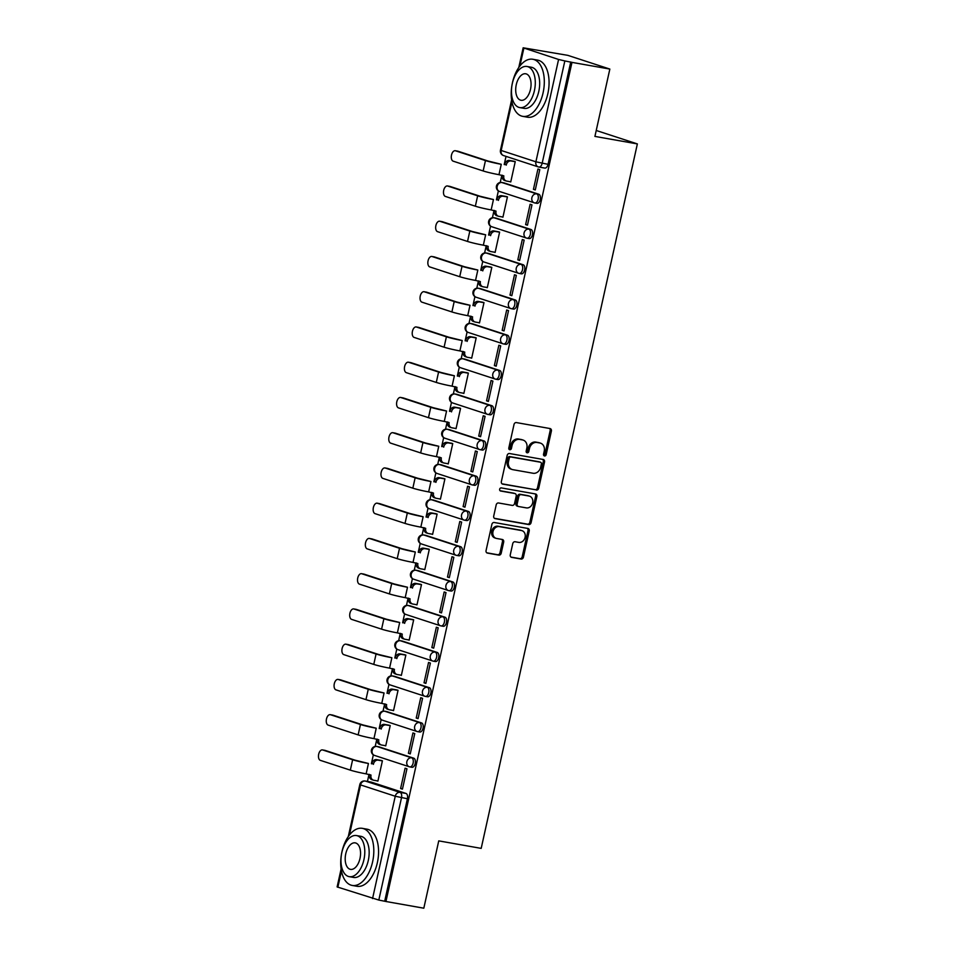<?xml version="1.0" encoding="UTF-8"?>
<svg xmlns="http://www.w3.org/2000/svg" width="956" height="956" viewBox="0 0 956 956"><rect width="100%" height="100%" fill="white"/><g stroke="black" fill="none" stroke-linecap="round" stroke-linejoin="round"><path stroke-width="1.43" d="M544.514 455.964A1.589 1.326 108.1 0 0 546.163 454.65L551.385 431.084A2.271 1.888 108.1 0 0 550.011 428.539L516.383 422.588A2.271 1.888 108.1 0 0 514.017 424.476L508.795 448.041A1.589 1.326 108.1 0 0 511.412 448.495L512.081 445.448A7.29 6.059 108.1 0 1 519.634 439.413L522.442 439.903A7.29 6.059 108.1 0 1 523.123 440.083A7.29 6.059 108.1 0 1 526.852 448.065L526.17 451.113A1.589 1.326 108.1 0 0 528.788 451.567L529.457 448.519A7.29 6.059 108.1 0 1 537.009 442.485L539.817 442.975A7.29 6.059 108.1 0 1 540.499 443.154A7.29 6.059 108.1 0 1 544.227 451.136L543.546 454.184A1.589 1.326 108.1 0 0 544.514 455.964M543.809 455.534A1.589 1.326 108.1 0 0 544.932 454.243L550.154 430.678A2.271 1.888 108.1 0 0 549.473 428.443M509.058 449.392A1.589 1.326 108.1 0 0 510.181 448.101L510.863 445.054L512.081 445.448M526.433 452.463A1.589 1.326 108.1 0 0 527.557 451.172L528.238 448.125L529.457 448.519M410.064 766.927L411.761 767.226A4.637 2.557 -80 0 0 411.964 767.274A4.637 2.557 -80 0 0 415.251 763.33A4.637 2.557 -80 0 0 413.769 758.192L379.054 746.863A4.637 2.557 -80 0 0 378.863 746.815A4.637 2.557 -80 0 0 378.672 746.791M417.88 731.675L419.576 731.973A4.637 2.557 -80 0 0 419.768 732.021A4.637 2.557 -80 0 0 423.066 728.078A4.637 2.557 -80 0 0 421.584 722.939L386.869 711.611A4.637 2.557 -80 0 0 386.678 711.563A4.637 2.557 -80 0 0 386.475 711.539M425.695 696.434L427.392 696.733A4.637 2.557 -80 0 0 427.583 696.781A4.637 2.557 -80 0 0 430.881 692.837A4.637 2.557 -80 0 0 429.399 687.699L394.685 676.37A4.637 2.557 -80 0 0 394.493 676.322A4.637 2.557 -80 0 0 394.29 676.298M433.51 661.182L435.207 661.492A4.637 2.557 -80 0 0 435.398 661.54A4.637 2.557 -80 0 0 438.696 657.597A4.637 2.557 -80 0 0 437.215 652.446L402.5 641.118A4.637 2.557 -80 0 0 402.309 641.07A4.637 2.557 -80 0 0 402.106 641.046M441.314 625.941L443.022 626.24A4.637 2.557 -80 0 0 443.214 626.288A4.637 2.557 -80 0 0 446.512 622.344A4.637 2.557 -80 0 0 445.018 617.206L410.315 605.877A4.637 2.557 -80 0 0 410.124 605.829A4.637 2.557 -80 0 0 409.921 605.805M449.129 590.689L450.838 590.999A4.637 2.557 -80 0 0 451.029 591.047A4.637 2.557 -80 0 0 454.327 587.104A4.637 2.557 -80 0 0 452.833 581.953L418.13 570.624A4.637 2.557 -80 0 0 417.939 570.577A4.637 2.557 -80 0 0 417.736 570.565M456.944 555.448L458.653 555.747A4.637 2.557 -80 0 0 458.844 555.795A4.637 2.557 -80 0 0 462.142 551.851A4.637 2.557 -80 0 0 460.649 546.712L425.946 535.384A4.637 2.557 -80 0 0 425.755 535.336A4.637 2.557 -80 0 0 425.551 535.312M464.759 520.207L466.456 520.506A4.637 2.557 -80 0 0 466.659 520.554A4.637 2.557 -80 0 0 469.958 516.61A4.637 2.557 -80 0 0 468.464 511.46L433.761 500.131A4.637 2.557 -80 0 0 433.558 500.084A4.637 2.557 -80 0 0 433.367 500.072M472.575 484.955L474.272 485.254A4.637 2.557 -80 0 0 474.475 485.301A4.637 2.557 -80 0 0 477.773 481.358A4.637 2.557 -80 0 0 476.279 476.219L441.576 464.891A4.637 2.557 -80 0 0 441.373 464.843A4.637 2.557 -80 0 0 441.182 464.819M480.39 449.714L482.087 450.013A4.637 2.557 -80 0 0 482.278 450.061A4.637 2.557 -80 0 0 485.576 446.117A4.637 2.557 -80 0 0 484.095 440.979L449.38 429.65A4.637 2.557 -80 0 0 449.189 429.603A4.637 2.557 -80 0 0 448.997 429.579M488.205 414.462L489.902 414.761A4.637 2.557 -80 0 0 490.093 414.808A4.637 2.557 -80 0 0 493.392 410.865A4.637 2.557 -80 0 0 491.91 405.726L457.195 394.398A4.637 2.557 -80 0 0 457.004 394.35A4.637 2.557 -80 0 0 456.801 394.326M496.021 379.221L497.718 379.52A4.637 2.557 -80 0 0 497.909 379.568A4.637 2.557 -80 0 0 501.207 375.624A4.637 2.557 -80 0 0 499.725 370.486L465.01 359.157A4.637 2.557 -80 0 0 464.819 359.109A4.637 2.557 -80 0 0 464.616 359.086M503.824 343.969L505.533 344.268A4.637 2.557 -80 0 0 505.724 344.315A4.637 2.557 -80 0 0 509.022 340.384A4.637 2.557 -80 0 0 507.528 335.233L472.826 323.905A4.637 2.557 -80 0 0 472.634 323.857A4.637 2.557 -80 0 0 472.431 323.833M511.639 308.728L513.348 309.027A4.637 2.557 -80 0 0 513.539 309.075A4.637 2.557 -80 0 0 516.837 305.131A4.637 2.557 -80 0 0 515.344 299.993L480.641 288.664A4.637 2.557 -80 0 0 480.45 288.616A4.637 2.557 -80 0 0 480.247 288.593M519.455 273.476L521.163 273.786A4.637 2.557 -80 0 0 521.355 273.834A4.637 2.557 -80 0 0 524.653 269.891A4.637 2.557 -80 0 0 523.159 264.74L488.456 253.412A4.637 2.557 -80 0 0 488.265 253.364A4.637 2.557 -80 0 0 488.062 253.34M527.27 238.235L528.967 238.534A4.637 2.557 -80 0 0 529.17 238.582A4.637 2.557 -80 0 0 532.468 234.638A4.637 2.557 -80 0 0 530.974 229.5L496.272 218.171A4.637 2.557 -80 0 0 496.068 218.123A4.637 2.557 -80 0 0 495.877 218.099M535.085 202.983L536.782 203.293A4.637 2.557 -80 0 0 536.985 203.341A4.637 2.557 -80 0 0 540.283 199.398A4.637 2.557 -80 0 0 538.79 194.247L504.087 182.919A4.637 2.557 -80 0 0 503.884 182.871A4.637 2.557 -80 0 0 503.693 182.859M510.265 554.827A2.271 1.888 108.1 0 0 511.639 557.372L521.08 559.045A2.271 1.888 108.1 0 0 523.434 557.157L529.242 530.986A2.271 1.888 108.1 0 0 527.855 528.441L494.228 522.49A2.271 1.888 108.1 0 0 491.874 524.378L486.066 550.548A2.271 1.888 108.1 0 0 487.44 553.094L498.841 555.113A2.271 1.888 108.1 0 0 501.207 553.225L503.681 542.028A2.271 1.888 108.1 0 0 502.306 539.483L496.654 538.479A6.095 5.055 108.1 0 1 496.08 538.336A6.095 5.055 108.1 0 1 493.057 531.321A6.095 5.055 108.1 0 1 499.283 526.613L521.426 530.532A6.095 5.055 108.1 0 1 522 530.676A6.095 5.055 108.1 0 1 525.023 537.69A6.095 5.055 108.1 0 1 518.797 542.399L515.105 541.741A2.271 1.888 108.1 0 0 512.751 543.629L510.265 554.827M511.95 101.933L501.183 150.474L535.898 161.803L558.579 59.463L523.159 47.8L567.78 55.34L609.844 69.071L594.919 136.409L637.365 143.914L481.191 848.378L438.744 840.874L423.819 908.2L385.937 901.496L571.975 62.379L564.841 60.933L542.16 163.285A4.637 2.557 100 0 1 538.897 167.049A4.637 2.557 100 0 1 538.694 167.001A4.637 3.86 108.1 0 1 538.264 166.894A4.637 4.637 0 0 0 538.897 167.049L544.789 168.089A4.637 2.557 100 0 1 544.597 168.041L539.088 167.073M609.844 69.071L571.975 62.379M536.364 490.07A2.271 1.888 108.1 0 0 538.73 488.193L544.526 462.023A2.271 1.888 108.1 0 0 543.151 459.466L509.524 453.526A2.271 1.888 108.1 0 0 507.158 455.415L501.362 481.585A2.271 1.888 108.1 0 0 502.737 484.13L535.133 489.675A2.271 1.888 108.1 0 0 537.499 487.787L543.295 461.617A2.271 1.888 108.1 0 0 542.614 459.37M536.878 496.499L531.082 522.669A2.271 1.888 108.1 0 1 528.716 524.557L495.089 518.618A2.271 1.888 108.1 0 1 493.714 516.061L496.2 504.864A2.271 1.888 108.1 0 1 498.554 502.976L512.189 505.389A2.271 1.888 108.1 0 0 514.555 503.501L516.204 496.068A2.271 1.888 108.1 0 0 514.83 493.523L500.621 491.014A1.589 1.326 108.1 0 1 501.314 487.907L535.503 493.953A2.271 1.888 108.1 0 1 536.878 496.499L535.659 496.104L529.851 522.275L531.082 522.669M370.856 782.032A4.637 2.557 100 0 1 371.048 782.056A4.637 2.557 100 0 1 371.251 782.104L405.953 793.432L400.05 792.393A4.637 2.557 100 0 1 401.508 797.71L378.815 900.062L337.121 886.929L341.101 868.98M506.023 156.366L504.206 164.563M501.852 175.187L500.227 182.5M498.363 190.901L496.391 199.816M494.037 210.44L492.412 217.741M490.559 226.142L488.576 235.056M486.222 245.68L484.608 252.993M482.744 261.394L480.76 270.309M478.406 280.933L476.793 288.234M474.929 296.635L472.945 305.55M470.591 316.173L468.978 323.475M467.114 331.887L465.13 340.802M462.776 351.426L461.162 358.727M459.298 367.128L457.327 376.043M454.972 386.666L453.347 393.968M451.483 402.38L449.511 411.295M447.157 421.919L445.532 429.22M443.668 437.621L441.696 446.536M439.342 457.159L437.717 464.461M435.852 472.873L433.881 481.788M431.526 492.4L429.901 499.713M428.037 508.114L426.065 517.029M423.711 527.652L422.098 534.954M420.234 543.355L418.25 552.269M415.896 562.893L414.283 570.206M412.418 578.607L410.435 587.522M408.081 598.145L406.467 605.447M404.603 613.848L402.619 622.762M400.265 633.386L398.652 640.687M396.788 649.1L394.816 658.015M392.462 668.638L390.837 675.94M388.973 684.341L387.001 693.255M384.647 703.879L383.021 711.18M381.157 719.593L379.185 728.508M376.831 739.131L375.206 746.433M373.342 754.834L371.37 763.748M369.016 774.372L367.451 781.422M385.937 901.496L378.815 900.062M558.579 59.463L564.841 60.933M509.835 181.652L510.743 181.951L515.248 161.612L513.384 161.146M533.436 189.348L535.276 189.957L539.782 169.618L537.941 169.021L533.436 189.348L535.324 189.694M525.621 224.6L527.461 225.198L531.966 204.871L530.126 204.261L525.621 224.6L527.521 224.935M502.02 216.893L502.928 217.191L507.433 196.864L505.569 196.386M517.805 259.841L519.646 260.45L524.151 240.111L522.311 239.514L517.805 259.841L519.706 260.175M494.204 252.145L495.112 252.444L499.618 232.105L497.753 231.639M509.99 295.093L511.83 295.691L516.336 275.352L514.495 274.754L509.99 295.093L511.89 295.428M486.389 287.386L487.297 287.684L491.814 267.357L489.938 266.879M502.175 330.334L504.015 330.931L508.52 310.604L506.68 310.007L502.175 330.334L504.075 330.668M478.574 322.638L479.482 322.937L483.999 302.598L482.123 302.132M494.36 365.586L496.2 366.184L500.705 345.845L498.865 345.247L494.36 365.586L496.26 365.921M470.77 357.879L471.678 358.177L476.184 337.838L474.307 337.372M486.544 400.827L488.385 401.424L492.902 381.097L491.061 380.5L486.544 400.827L488.444 401.161M462.955 393.131L463.863 393.418L468.368 373.091L466.504 372.625M478.729 436.079L480.569 436.677L485.086 416.338L483.246 415.74L478.729 436.079L480.629 436.414M455.14 428.372L456.048 428.67L460.553 408.332L458.689 407.865M470.926 471.32L472.766 471.917L477.271 451.591L475.431 450.981L470.926 471.32L472.814 471.655M447.324 463.624L448.233 463.911L452.738 443.584L450.874 443.106M463.11 506.572L464.951 507.17L469.456 486.831L467.615 486.234L463.11 506.572L465.01 506.907M439.509 498.865L440.417 499.163L444.922 478.825L443.058 478.359M455.295 541.813L457.135 542.41L461.64 522.084L459.8 521.474L455.295 541.813L457.195 542.148M431.694 534.105L432.602 534.404L437.107 514.077L435.243 513.599M447.48 577.054L449.32 577.663L453.825 557.324L451.985 556.727L447.48 577.054L449.38 577.4M423.878 569.358L424.787 569.657L429.304 549.318L427.428 548.852M439.664 612.306L441.505 612.904L446.01 592.565L444.17 591.967L439.664 612.306L441.564 612.641M416.063 604.598L416.971 604.897L421.488 584.57L419.612 584.092M431.849 647.547L433.689 648.156L438.195 627.817L436.354 627.22L431.849 647.547L433.749 647.881M408.26 639.851L409.168 640.15L413.673 619.811L411.797 619.345M424.034 682.799L425.874 683.397L430.379 663.058L428.551 662.46L424.034 682.799L425.934 683.134M400.445 675.091L401.353 675.39L405.858 655.051L403.994 654.585M416.219 718.04L418.059 718.637L422.576 698.31L420.736 697.713L416.219 718.04L418.119 718.374M392.629 710.344L393.537 710.643L398.043 690.304L396.178 689.838M408.415 753.292L410.244 753.89L414.761 733.551L412.92 732.953L408.415 753.292L410.303 753.627M384.814 745.584L385.722 745.883L390.227 725.544L388.363 725.078M400.6 788.533L402.44 789.13L406.945 768.803L405.105 768.206L400.6 788.533L402.5 788.867M376.999 780.837L377.907 781.124L382.412 760.797L380.548 760.331M637.365 143.914L596.233 130.482M384.718 901.102L407.411 798.75A4.637 2.557 -80 0 0 405.953 793.432M570.744 61.973L548.051 164.324A4.637 2.557 100 0 1 544.789 168.089M540.499 443.154L539.28 442.748A7.29 6.059 108.1 0 0 538.587 442.58L539.817 442.975M528.238 448.125A7.29 6.059 108.1 0 1 535.79 442.078L538.587 442.58M523.123 440.083L521.904 439.676A7.29 6.059 108.1 0 0 521.211 439.509L522.442 439.903M510.863 445.054A7.29 6.059 108.1 0 1 518.415 439.007L521.211 439.509M502.043 483.82L535.133 489.675M541.371 463.995A1.589 1.326 108.1 0 0 540.403 462.214L510.886 456.992A1.589 1.326 108.1 0 0 509.237 458.306L508.52 461.533A7.29 6.059 108.1 0 0 512.237 469.515A7.29 6.059 108.1 0 0 512.93 469.683L533.101 473.256A7.29 6.059 108.1 0 0 540.654 467.209L541.371 463.995M539.471 461.903A1.589 1.326 108.1 0 0 539.184 461.808L540.403 462.214M512.237 469.515L511.018 469.109A7.29 6.059 108.1 0 1 507.289 461.127L508.006 457.912A1.589 1.326 108.1 0 1 509.656 456.586L539.184 461.808M494.395 518.307L527.497 524.163A2.271 1.888 108.1 0 0 529.851 522.275M514.017 493.26A2.271 1.888 108.1 0 0 513.599 493.129L500.06 490.727M526.35 507.887A6.095 5.055 108.1 0 0 532.576 503.191A6.095 5.055 108.1 0 0 529.552 496.176A6.095 5.055 108.1 0 0 528.979 496.033L521.175 494.646A2.271 1.888 108.1 0 0 518.821 496.534L517.172 503.967A2.271 1.888 108.1 0 0 518.546 506.513L526.35 507.887M529.552 496.176L528.321 495.77A6.095 5.055 108.1 0 0 527.748 495.626L528.979 496.033M517.316 506.118A2.271 1.888 108.1 0 1 515.941 503.561L517.59 496.14A2.271 1.888 108.1 0 1 519.956 494.252L527.748 495.626M535.659 496.104A2.271 1.888 108.1 0 0 534.966 493.858M522 530.676L520.769 530.269A6.095 5.055 108.1 0 0 520.195 530.126L521.426 530.532M496.08 538.336L494.85 537.941A6.095 5.055 108.1 0 1 491.826 530.915A6.095 5.055 108.1 0 1 498.064 526.218L520.195 530.126M486.747 552.795L497.61 554.719A2.271 1.888 108.1 0 0 499.976 552.831L502.462 541.622A2.271 1.888 108.1 0 0 501.769 539.387M510.946 557.073L519.849 558.651A2.271 1.888 108.1 0 0 522.203 556.762L528.011 530.592A2.271 1.888 108.1 0 0 527.33 528.345M457.506 151.144A5.33 2.952 100 0 1 457.733 151.168A5.33 2.952 100 0 1 457.96 151.215L487.942 161.002L501.267 164.289A11.711 0.765 -167.5 0 1 485.469 160.572L455.474 150.785A5.33 2.952 -80 0 0 455.259 150.725A5.33 2.952 -80 0 0 451.459 155.254A5.33 2.952 -80 0 0 453.18 161.17L483.162 170.957A11.711 0.765 -167.5 0 0 498.972 174.685L503.848 175.892A4.637 3.86 108.1 0 0 506.214 180.983A4.637 3.86 108.1 0 0 506.644 181.09L510.767 181.819M504.625 164.647L504.696 164.301A4.637 3.86 -71.9 0 1 509.512 160.465L511.101 160.978A4.637 3.86 108.1 0 0 506.298 164.826L506.226 165.161M515.224 161.707L511.101 160.978M505.055 180.565A4.637 3.86 -71.9 0 1 504.613 180.457A4.637 3.86 -71.9 0 1 502.247 175.378L502.27 175.271M514.316 161.313L509.512 160.465M449.69 186.384A5.33 2.952 100 0 1 449.918 186.408A5.33 2.952 100 0 1 450.145 186.468L480.127 196.255L493.463 199.529A11.711 0.765 -167.5 0 1 477.653 195.813L447.671 186.026A5.33 2.952 -80 0 0 447.444 185.966A5.33 2.952 -80 0 0 443.656 190.507A5.33 2.952 -80 0 0 445.365 196.422L475.347 206.209A11.711 0.765 -167.5 0 0 491.157 209.926L496.033 211.145A4.637 3.86 108.1 0 0 498.399 216.223A4.637 3.86 108.1 0 0 498.829 216.331L502.952 217.06M496.809 199.888L496.893 199.553A4.637 3.86 -71.9 0 1 501.697 195.705L503.286 196.231A4.637 3.86 108.1 0 0 498.482 200.067L498.411 200.413M507.421 196.96L503.286 196.231M497.24 215.817A4.637 3.86 -71.9 0 1 496.797 215.709A4.637 3.86 -71.9 0 1 494.431 210.619L494.455 210.511M506.501 196.554L501.697 195.705M441.875 221.625A5.33 2.952 100 0 1 442.102 221.649A5.33 2.952 100 0 1 442.329 221.708L472.312 231.495L485.648 234.782A11.711 0.765 -167.5 0 1 469.838 231.053L439.856 221.278A5.33 2.952 -80 0 0 439.629 221.218A5.33 2.952 -80 0 0 435.84 225.747A5.33 2.952 -80 0 0 437.549 231.663L467.532 241.45A11.711 0.765 -167.5 0 0 483.342 245.178L488.217 246.385A4.637 3.86 108.1 0 0 490.583 251.476A4.637 3.86 108.1 0 0 491.014 251.583L495.148 252.312M488.994 235.14L489.078 234.794A4.637 3.86 -71.9 0 1 493.882 230.946L495.483 231.471A4.637 3.86 108.1 0 0 490.667 235.319L490.595 235.654M499.606 232.2L495.483 231.471M489.424 251.058A4.637 3.86 -71.9 0 1 488.982 250.95A4.637 3.86 -71.9 0 1 486.616 245.871L486.64 245.764M498.685 231.806L493.882 230.946M512.428 82.802A28.991 16.013 -80 0 0 522.705 116.345A28.991 16.013 -80 0 0 543.092 92.804A28.991 16.013 -80 0 0 532.803 59.26A28.991 16.013 -80 0 0 512.428 82.802M522.705 116.345L527.461 117.194A28.991 16.013 -80 0 0 547.848 93.652A28.991 16.013 -80 0 0 537.559 60.097L532.803 59.26M527.007 66.478L531.393 67.255A20.877 11.532 100 0 1 538.79 91.406A20.877 11.532 100 0 1 524.127 108.363L519.741 107.586A20.877 11.532 -80 0 0 534.416 90.629A20.877 11.532 -80 0 0 527.007 66.478A20.877 11.532 -80 0 0 512.344 83.423A20.877 11.532 -80 0 0 519.741 107.586M530.496 89.35A13.456 7.433 -80 0 0 525.716 73.779A13.456 7.433 -80 0 0 516.264 84.714A13.456 7.433 -80 0 0 521.032 100.272A13.456 7.433 -80 0 0 530.496 89.35M341.925 851.892A28.991 16.013 -80 0 0 352.202 885.435A28.991 16.013 -80 0 0 372.589 861.894A28.991 16.013 -80 0 0 362.3 828.338A28.991 16.013 -80 0 0 341.925 851.892M352.202 885.435L356.958 886.272A28.991 16.013 -80 0 0 377.345 862.73A28.991 16.013 -80 0 0 367.056 829.187L362.3 828.338M356.516 835.568L360.89 836.333A20.877 11.532 100 0 1 368.287 860.496A20.877 11.532 100 0 1 353.624 877.441L349.239 876.664A20.877 11.532 -80 0 0 363.913 859.719A20.877 11.532 -80 0 0 356.516 835.568A20.877 11.532 -80 0 0 341.842 852.513A20.877 11.532 -80 0 0 349.239 876.664M359.994 858.44A13.456 7.433 -80 0 0 355.214 842.869A13.456 7.433 -80 0 0 345.761 853.792A13.456 7.433 -80 0 0 350.529 869.363A13.456 7.433 -80 0 0 359.994 858.44M434.06 256.877A5.33 2.952 100 0 1 434.287 256.901A5.33 2.952 100 0 1 434.514 256.961L464.497 266.748L477.833 270.022A11.711 0.765 -167.5 0 1 462.023 266.306L432.04 256.519A5.33 2.952 -80 0 0 431.813 256.459A5.33 2.952 -80 0 0 428.025 261A5.33 2.952 -80 0 0 429.734 266.915L459.716 276.702A11.711 0.765 -167.5 0 0 475.526 280.419L480.402 281.638A4.637 3.86 108.1 0 0 482.768 286.716A4.637 3.86 108.1 0 0 483.21 286.824L487.333 287.553M481.191 270.381L481.262 270.046A4.637 3.86 -71.9 0 1 486.066 266.198L487.668 266.712A4.637 3.86 108.1 0 0 482.852 270.56L482.78 270.906M491.79 267.441L487.668 266.712M481.609 286.31A4.637 3.86 -71.9 0 1 481.179 286.191A4.637 3.86 -71.9 0 1 478.801 281.112L478.825 281.004M490.882 267.047L486.066 266.198M426.245 292.118A5.33 2.952 100 0 1 426.472 292.142A5.33 2.952 100 0 1 426.699 292.201L456.681 301.988L470.017 305.275A11.711 0.765 -167.5 0 1 454.208 301.546L424.225 291.759A5.33 2.952 -80 0 0 423.998 291.711A5.33 2.952 -80 0 0 420.21 296.24A5.33 2.952 -80 0 0 421.919 302.156L451.901 311.943A11.711 0.765 -167.5 0 0 467.711 315.671L472.587 316.878A4.637 3.86 108.1 0 0 474.953 321.957A4.637 3.86 108.1 0 0 475.395 322.076L479.518 322.805M473.375 305.633L473.447 305.287A4.637 3.86 -71.9 0 1 478.251 301.439L479.852 301.965A4.637 3.86 108.1 0 0 475.036 305.812L474.965 306.147M483.975 302.694L479.852 301.965M473.794 321.551A4.637 3.86 -71.9 0 1 473.363 321.443A4.637 3.86 -71.9 0 1 470.997 316.364L471.021 316.245M483.067 302.299L478.251 301.439M418.429 327.37A5.33 2.952 100 0 1 418.656 327.394A5.33 2.952 100 0 1 418.883 327.442L448.866 337.229L462.202 340.515A11.711 0.765 -167.5 0 1 446.392 336.799L416.41 327.012A5.33 2.952 -80 0 0 416.183 326.952A5.33 2.952 -80 0 0 412.395 331.493A5.33 2.952 -80 0 0 414.103 337.408L444.098 347.195A11.711 0.765 -167.5 0 0 459.896 350.912L464.771 352.131A4.637 3.86 108.1 0 0 467.137 357.209A4.637 3.86 108.1 0 0 467.58 357.317L471.702 358.046M465.56 340.874L465.632 340.539A4.637 3.86 -71.9 0 1 470.436 336.691L472.037 337.205A4.637 3.86 108.1 0 0 467.233 341.053L467.149 341.4M476.16 337.934L472.037 337.205M465.978 356.803A4.637 3.86 -71.9 0 1 465.548 356.684A4.637 3.86 -71.9 0 1 463.182 351.605L463.206 351.497M475.252 337.54L470.436 336.691M410.614 362.611A5.33 2.952 100 0 1 410.853 362.635A5.33 2.952 100 0 1 411.068 362.694L441.063 372.481L454.387 375.768A11.711 0.765 -167.5 0 1 438.589 372.039L408.594 362.252A5.33 2.952 -80 0 0 408.379 362.205A5.33 2.952 -80 0 0 404.579 366.734A5.33 2.952 -80 0 0 406.288 372.649L436.283 382.436A11.711 0.765 -167.5 0 0 452.08 386.152L456.956 387.371A4.637 3.86 108.1 0 0 459.322 392.45A4.637 3.86 108.1 0 0 459.764 392.569L463.887 393.298M457.745 376.114L457.816 375.78A4.637 3.86 -71.9 0 1 462.632 371.932L464.222 372.458A4.637 3.86 108.1 0 0 459.418 376.305L459.334 376.64M468.344 373.187L464.222 372.458M458.175 392.044A4.637 3.86 -71.9 0 1 457.733 391.936A4.637 3.86 -71.9 0 1 455.367 386.845L455.391 386.738M467.436 372.78L462.632 371.932M402.811 397.863A5.33 2.952 100 0 1 403.038 397.887A5.33 2.952 100 0 1 403.253 397.935L433.247 407.722L446.572 411.008A11.711 0.765 -167.5 0 1 430.774 407.292L400.779 397.505A5.33 2.952 -80 0 0 400.564 397.445A5.33 2.952 -80 0 0 396.764 401.986A5.33 2.952 -80 0 0 398.485 407.889L428.467 417.676A11.711 0.765 -167.5 0 0 444.277 421.405L449.141 422.612A4.637 3.86 108.1 0 0 451.519 427.702A4.637 3.86 108.1 0 0 451.949 427.81L456.072 428.539M449.929 411.367L450.001 411.032A4.637 3.86 -71.9 0 1 454.817 407.184L456.406 407.698A4.637 3.86 108.1 0 0 451.602 411.546L451.519 411.881M460.529 408.427L456.406 407.698M450.36 427.284A4.637 3.86 -71.9 0 1 449.918 427.177A4.637 3.86 -71.9 0 1 447.551 422.098L447.575 421.99M459.621 408.033L454.817 407.184M394.995 433.104A5.33 2.952 100 0 1 395.222 433.128A5.33 2.952 100 0 1 395.449 433.188L425.432 442.975L438.756 446.261A11.711 0.765 -167.5 0 1 422.958 442.532L392.964 432.745A5.33 2.952 -80 0 0 392.749 432.698A5.33 2.952 -80 0 0 388.949 437.227A5.33 2.952 -80 0 0 390.669 443.142L420.652 452.929A11.711 0.765 -167.5 0 0 436.462 456.645L441.325 457.864A4.637 3.86 108.1 0 0 443.704 462.943A4.637 3.86 108.1 0 0 444.134 463.051L448.256 463.78M442.114 446.607L442.186 446.273A4.637 3.86 -71.9 0 1 447.002 442.425L448.591 442.951A4.637 3.86 108.1 0 0 443.787 446.799L443.715 447.133M452.714 443.68L448.591 442.951M442.544 462.537A4.637 3.86 -71.9 0 1 442.102 462.429A4.637 3.86 -71.9 0 1 439.736 457.338L439.76 457.231M451.806 443.273L447.002 442.425M387.18 468.356A5.33 2.952 100 0 1 387.407 468.38A5.33 2.952 100 0 1 387.634 468.428L417.617 478.215L430.953 481.501A11.711 0.765 -167.5 0 1 415.143 477.785L385.16 467.998A5.33 2.952 -80 0 0 384.933 467.938A5.33 2.952 -80 0 0 381.145 472.467A5.33 2.952 -80 0 0 382.854 478.382L412.837 488.169A11.711 0.765 -167.5 0 0 428.647 491.898L433.522 493.105A4.637 3.86 108.1 0 0 435.888 498.195A4.637 3.86 108.1 0 0 436.318 498.303L440.441 499.032M434.299 481.86L434.383 481.513A4.637 3.86 -71.9 0 1 439.186 477.677L440.776 478.191A4.637 3.86 108.1 0 0 435.972 482.039L435.9 482.374M444.899 478.92L440.776 478.191M434.729 497.777A4.637 3.86 -71.9 0 1 434.287 497.67A4.637 3.86 -71.9 0 1 431.921 492.591L431.945 492.483M443.99 478.526L439.186 477.677M379.365 503.597A5.33 2.952 100 0 1 379.592 503.621A5.33 2.952 100 0 1 379.819 503.681L409.801 513.468L423.138 516.754A11.711 0.765 -167.5 0 1 407.328 513.025L377.345 503.238A5.33 2.952 -80 0 0 377.118 503.179A5.33 2.952 -80 0 0 373.33 507.72A5.33 2.952 -80 0 0 375.039 513.635L405.021 523.422A11.711 0.765 -167.5 0 0 420.831 527.138L425.707 528.357A4.637 3.86 108.1 0 0 428.073 533.436A4.637 3.86 108.1 0 0 428.503 533.544L432.638 534.273M426.484 517.1L426.567 516.766A4.637 3.86 -71.9 0 1 431.371 512.918L432.972 513.444A4.637 3.86 108.1 0 0 428.157 517.28L428.085 517.626M437.095 514.173L432.972 513.444M426.914 533.03A4.637 3.86 -71.9 0 1 426.472 532.922A4.637 3.86 -71.9 0 1 424.106 527.832L424.129 527.724M436.175 513.766L431.371 512.918M371.549 538.849A5.33 2.952 100 0 1 371.776 538.873A5.33 2.952 100 0 1 372.004 538.921L401.986 548.708L415.322 551.994A11.711 0.765 -167.5 0 1 399.512 548.278L369.53 538.491A5.33 2.952 -80 0 0 369.303 538.431A5.33 2.952 -80 0 0 365.515 542.96A5.33 2.952 -80 0 0 367.224 548.875L397.206 558.663A11.711 0.765 -167.5 0 0 413.016 562.391L417.892 563.598A4.637 3.86 108.1 0 0 420.258 568.689A4.637 3.86 108.1 0 0 420.7 568.796L424.823 569.525M418.68 552.353L418.752 552.006A4.637 3.86 -71.9 0 1 423.556 548.17L425.157 548.684A4.637 3.86 108.1 0 0 420.341 552.532L420.27 552.867M429.28 549.413L425.157 548.684M419.098 568.27A4.637 3.86 -71.9 0 1 418.668 568.163A4.637 3.86 -71.9 0 1 416.29 563.084L416.314 562.976M428.372 549.019L423.556 548.17M363.734 574.09A5.33 2.952 100 0 1 363.961 574.114A5.33 2.952 100 0 1 364.188 574.174L394.171 583.961L407.507 587.235A11.711 0.765 -167.5 0 1 391.697 583.519L361.715 573.731A5.33 2.952 -80 0 0 361.488 573.672A5.33 2.952 -80 0 0 357.699 578.213A5.33 2.952 -80 0 0 359.408 584.128L389.391 593.915A11.711 0.765 -167.5 0 0 405.201 597.631L410.076 598.85A4.637 3.86 108.1 0 0 412.442 603.929A4.637 3.86 108.1 0 0 412.884 604.037L417.007 604.766M410.865 587.593L410.937 587.259A4.637 3.86 -71.9 0 1 415.74 583.411L417.342 583.937A4.637 3.86 108.1 0 0 412.526 587.773L412.454 588.119M421.465 584.666L417.342 583.937M411.283 603.523A4.637 3.86 -71.9 0 1 410.853 603.415A4.637 3.86 -71.9 0 1 408.487 598.325L408.511 598.217M420.556 584.259L415.74 583.411M355.919 609.331A5.33 2.952 100 0 1 356.146 609.354A5.33 2.952 100 0 1 356.373 609.414L386.355 619.201L399.692 622.487A11.711 0.765 -167.5 0 1 383.882 618.759L353.899 608.972A5.33 2.952 -80 0 0 353.672 608.924A5.33 2.952 -80 0 0 349.884 613.453A5.33 2.952 -80 0 0 351.593 619.368L381.587 629.156A11.711 0.765 -167.5 0 0 397.385 632.884L402.261 634.091A4.637 3.86 108.1 0 0 404.627 639.182A4.637 3.86 108.1 0 0 405.069 639.289L409.192 640.018M403.05 622.846L403.121 622.499A4.637 3.86 -71.9 0 1 407.925 618.652L409.526 619.177A4.637 3.86 108.1 0 0 404.711 623.025L404.639 623.36M413.649 619.906L409.526 619.177M403.468 638.763A4.637 3.86 -71.9 0 1 403.038 638.656A4.637 3.86 -71.9 0 1 400.672 633.577L400.695 633.458M412.741 619.512L407.925 618.652M348.104 644.583A5.33 2.952 100 0 1 348.343 644.607A5.33 2.952 100 0 1 348.558 644.667L378.552 654.454L391.876 657.728A11.711 0.765 -167.5 0 1 376.067 654.012L346.084 644.225A5.33 2.952 -80 0 0 345.857 644.165A5.33 2.952 -80 0 0 342.069 648.706A5.33 2.952 -80 0 0 343.778 654.621L373.772 664.408A11.711 0.765 -167.5 0 0 389.57 668.125L394.446 669.343A4.637 3.86 108.1 0 0 396.812 674.422A4.637 3.86 108.1 0 0 397.254 674.53L401.377 675.259M395.234 658.087L395.306 657.752A4.637 3.86 -71.9 0 1 400.122 653.904L401.711 654.418A4.637 3.86 108.1 0 0 396.907 658.266L396.824 658.612M405.834 655.147L401.711 654.418M395.665 674.016A4.637 3.86 -71.9 0 1 395.222 673.896A4.637 3.86 -71.9 0 1 392.856 668.818L392.88 668.71M404.926 654.752L400.122 653.904M340.3 679.824A5.33 2.952 100 0 1 340.527 679.847A5.33 2.952 100 0 1 340.742 679.907L370.737 689.694L384.061 692.981A11.711 0.765 -167.5 0 1 368.263 689.252L338.269 679.465A5.33 2.952 -80 0 0 338.054 679.417A5.33 2.952 -80 0 0 334.253 683.946A5.33 2.952 -80 0 0 335.962 689.862L365.957 699.649A11.711 0.765 -167.5 0 0 381.755 703.377L386.63 704.584A4.637 3.86 108.1 0 0 388.996 709.663A4.637 3.86 108.1 0 0 389.439 709.782L393.561 710.511M387.419 693.327L387.491 692.992A4.637 3.86 -71.9 0 1 392.307 689.145L393.896 689.67A4.637 3.86 108.1 0 0 389.092 693.518L389.008 693.853M398.019 690.399L393.896 689.67M387.849 709.256A4.637 3.86 -71.9 0 1 387.407 709.149A4.637 3.86 -71.9 0 1 385.041 704.07L385.065 703.951M397.11 689.993L392.307 689.145M332.485 715.076A5.33 2.952 100 0 1 332.712 715.1A5.33 2.952 100 0 1 332.927 715.148L362.921 724.935L376.246 728.221A11.711 0.765 -167.5 0 1 360.448 724.505L330.453 714.718A5.33 2.952 -80 0 0 330.238 714.658A5.33 2.952 -80 0 0 326.438 719.199A5.33 2.952 -80 0 0 328.159 725.114L358.142 734.901A11.711 0.765 -167.5 0 0 373.951 738.618L378.815 739.836A4.637 3.86 108.1 0 0 381.193 744.915A4.637 3.86 108.1 0 0 381.623 745.023L385.746 745.752M379.604 728.58L379.675 728.245A4.637 3.86 -71.9 0 1 384.491 724.397L386.081 724.911A4.637 3.86 108.1 0 0 381.277 728.759L381.205 729.093M390.203 725.64L386.081 724.911M380.034 744.497A4.637 3.86 -71.9 0 1 379.592 744.389A4.637 3.86 -71.9 0 1 377.226 739.311L377.25 739.203M389.295 725.245L384.491 724.397M324.67 750.317A5.33 2.952 100 0 1 324.897 750.341A5.33 2.952 100 0 1 325.124 750.4L355.106 760.187L368.442 763.474A11.711 0.765 -167.5 0 1 352.633 759.745L322.65 749.958A5.33 2.952 -80 0 0 322.423 749.91A5.33 2.952 -80 0 0 318.635 754.439A5.33 2.952 -80 0 0 320.344 760.355L350.326 770.142A11.711 0.765 -167.5 0 0 366.136 773.858L371.012 775.077A4.637 3.86 108.1 0 0 373.378 780.156A4.637 3.86 108.1 0 0 373.808 780.263L377.931 781.004M371.788 763.82L371.872 763.486A4.637 3.86 -71.9 0 1 376.676 759.638L378.265 760.163A4.637 3.86 108.1 0 0 373.461 764.011L373.39 764.346M382.388 760.892L378.265 760.163M372.219 779.749A4.637 3.86 -71.9 0 1 371.776 779.642A4.637 3.86 -71.9 0 1 369.41 774.551L369.434 774.444M381.48 760.486L376.676 759.638M544.932 454.243L546.163 454.65M510.181 448.101L511.412 448.495M527.557 451.172L528.788 451.567M376.258 746.445A4.637 2.557 100 0 1 376.772 746.445A4.637 2.557 100 0 1 376.963 746.493L411.678 757.821A4.637 2.557 100 0 1 413.159 762.96A4.637 2.557 100 0 1 409.861 766.903A4.637 2.557 100 0 1 409.67 766.855A4.637 3.86 -71.9 0 1 409.228 766.748A4.637 3.86 -71.9 0 1 406.862 761.657A4.637 3.86 -71.9 0 1 411.678 757.821L413.769 758.192M379.054 746.863L376.963 746.493A4.637 3.86 108.1 0 0 372.159 750.329A4.637 3.86 -71.9 0 0 374.525 755.419A4.637 3.86 -71.9 0 0 374.967 755.527M384.073 711.192A4.637 2.557 100 0 1 384.587 711.192A4.637 2.557 100 0 1 384.778 711.24L419.493 722.569A4.637 2.557 100 0 1 420.975 727.707A4.637 2.557 100 0 1 417.676 731.651A4.637 2.557 100 0 1 417.485 731.603A4.637 3.86 -71.9 0 1 417.043 731.495A4.637 3.86 -71.9 0 1 414.677 726.417A4.637 3.86 -71.9 0 1 419.493 722.569L421.584 722.939M386.869 711.611L384.778 711.24A4.637 3.86 108.1 0 0 379.974 715.088A4.637 3.86 -71.9 0 0 382.34 720.167A4.637 3.86 -71.9 0 0 382.77 720.274M391.888 675.952A4.637 2.557 100 0 1 392.402 675.952A4.637 2.557 100 0 1 392.593 676L427.296 687.328A4.637 2.557 100 0 1 428.79 692.467A4.637 2.557 100 0 1 425.492 696.41A4.637 2.557 100 0 1 425.3 696.362A4.637 3.86 -71.9 0 1 424.858 696.255A4.637 3.86 -71.9 0 1 422.492 691.164A4.637 3.86 -71.9 0 1 427.296 687.328L429.399 687.699M394.685 676.37L392.593 676A4.637 3.86 108.1 0 0 387.789 679.847A4.637 3.86 -71.9 0 0 390.156 684.926A4.637 3.86 -71.9 0 0 390.586 685.034M399.704 640.699A4.637 2.557 100 0 1 400.217 640.699A4.637 2.557 100 0 1 400.409 640.747L435.111 652.076A4.637 2.557 100 0 1 436.605 657.226A4.637 2.557 100 0 1 433.307 661.17A4.637 2.557 100 0 1 433.116 661.122A4.637 3.86 -71.9 0 1 432.674 661.002A4.637 3.86 -71.9 0 1 430.308 655.924A4.637 3.86 -71.9 0 1 435.111 652.076L437.215 652.446M402.5 641.118L400.409 640.747A4.637 3.86 108.1 0 0 395.605 644.595A4.637 3.86 -71.9 0 0 397.971 649.674A4.637 3.86 -71.9 0 0 398.401 649.793M407.519 605.459A4.637 2.557 100 0 1 408.033 605.459A4.637 2.557 100 0 1 408.224 605.507L442.927 616.835A4.637 2.557 100 0 1 444.421 621.974A4.637 2.557 100 0 1 441.122 625.917A4.637 2.557 100 0 1 440.931 625.869A4.637 3.86 -71.9 0 1 440.489 625.762A4.637 3.86 -71.9 0 1 438.123 620.683A4.637 3.86 -71.9 0 1 442.927 616.835L445.018 617.206M410.315 605.877L408.224 605.507A4.637 3.86 108.1 0 0 403.408 609.354A4.637 3.86 -71.9 0 0 405.786 614.433A4.637 3.86 -71.9 0 0 406.216 614.541M415.334 570.206A4.637 2.557 100 0 1 415.836 570.206A4.637 2.557 100 0 1 416.039 570.254L450.742 581.583A4.637 2.557 100 0 1 452.236 586.733A4.637 2.557 100 0 1 448.938 590.677A4.637 2.557 100 0 1 448.734 590.629A4.637 3.86 -71.9 0 1 448.304 590.509A4.637 3.86 -71.9 0 1 445.938 585.431A4.637 3.86 -71.9 0 1 450.742 581.583L452.833 581.953M418.13 570.624L416.039 570.254A4.637 3.86 108.1 0 0 411.223 574.102A4.637 3.86 -71.9 0 0 413.59 579.193A4.637 3.86 -71.9 0 0 414.032 579.3M423.138 534.966A4.637 2.557 100 0 1 423.651 534.966A4.637 2.557 100 0 1 423.855 535.013L458.557 546.342A4.637 2.557 100 0 1 460.051 551.481A4.637 2.557 100 0 1 456.753 555.424A4.637 2.557 100 0 1 456.55 555.376A4.637 3.86 -71.9 0 1 456.12 555.269A4.637 3.86 -71.9 0 1 453.753 550.19A4.637 3.86 -71.9 0 1 458.557 546.342L460.649 546.712M425.946 535.384L423.855 535.013A4.637 3.86 108.1 0 0 419.039 538.861A4.637 3.86 -71.9 0 0 421.405 543.94A4.637 3.86 -71.9 0 0 421.847 544.048M430.953 499.725A4.637 2.557 100 0 1 431.467 499.713A4.637 2.557 100 0 1 431.658 499.761L466.373 511.09A4.637 2.557 100 0 1 467.854 516.24A4.637 2.557 100 0 1 464.556 520.184A4.637 2.557 100 0 1 464.365 520.136A4.637 3.86 -71.9 0 1 463.935 520.028A4.637 3.86 -71.9 0 1 461.557 514.937A4.637 3.86 -71.9 0 1 466.373 511.09L468.464 511.46M433.761 500.131L431.658 499.761A4.637 3.86 108.1 0 0 426.854 503.609A4.637 3.86 -71.9 0 0 429.22 508.7A4.637 3.86 -71.9 0 0 429.662 508.807M438.768 464.473A4.637 2.557 100 0 1 439.282 464.473A4.637 2.557 100 0 1 439.473 464.52L474.188 475.849A4.637 2.557 100 0 1 475.67 480.988A4.637 2.557 100 0 1 472.372 484.931A4.637 2.557 100 0 1 472.18 484.883A4.637 3.86 -71.9 0 1 471.738 484.776A4.637 3.86 -71.9 0 1 469.372 479.697A4.637 3.86 -71.9 0 1 474.188 475.849L476.279 476.219M441.576 464.891L439.473 464.52A4.637 3.86 108.1 0 0 434.669 468.368A4.637 3.86 -71.9 0 0 437.035 473.447A4.637 3.86 -71.9 0 0 437.478 473.555M446.583 429.232A4.637 2.557 100 0 1 447.097 429.232A4.637 2.557 100 0 1 447.289 429.28L482.003 440.608A4.637 2.557 100 0 1 483.485 445.747A4.637 2.557 100 0 1 480.187 449.69A4.637 2.557 100 0 1 479.996 449.643A4.637 3.86 -71.9 0 1 479.554 449.535A4.637 3.86 -71.9 0 1 477.187 444.444A4.637 3.86 -71.9 0 1 482.003 440.608L484.095 440.979M449.38 429.65L447.289 429.28A4.637 3.86 108.1 0 0 442.485 433.116A4.637 3.86 -71.9 0 0 444.851 438.207A4.637 3.86 -71.9 0 0 445.293 438.314M454.399 393.98A4.637 2.557 100 0 1 454.913 393.98A4.637 2.557 100 0 1 455.104 394.027L489.819 405.356A4.637 2.557 100 0 1 491.3 410.494A4.637 2.557 100 0 1 488.002 414.438A4.637 2.557 100 0 1 487.811 414.39A4.637 3.86 -71.9 0 1 487.369 414.283A4.637 3.86 -71.9 0 1 485.003 409.204A4.637 3.86 -71.9 0 1 489.819 405.356L491.91 405.726M457.195 394.398L455.104 394.027A4.637 3.86 108.1 0 0 450.3 397.875A4.637 3.86 -71.9 0 0 452.666 402.954A4.637 3.86 -71.9 0 0 453.096 403.062M462.214 358.739A4.637 2.557 100 0 1 462.728 358.739A4.637 2.557 100 0 1 462.919 358.787L497.622 370.115A4.637 2.557 100 0 1 499.116 375.254A4.637 2.557 100 0 1 495.817 379.197A4.637 2.557 100 0 1 495.626 379.15A4.637 3.86 -71.9 0 1 495.184 379.042A4.637 3.86 -71.9 0 1 492.818 373.951A4.637 3.86 -71.9 0 1 497.622 370.115L499.725 370.486M465.01 359.157L462.919 358.787A4.637 3.86 108.1 0 0 458.115 362.623A4.637 3.86 -71.9 0 0 460.481 367.713A4.637 3.86 -71.9 0 0 460.911 367.821M470.029 323.486A4.637 2.557 100 0 1 470.543 323.486A4.637 2.557 100 0 1 470.734 323.534L505.437 334.863A4.637 2.557 100 0 1 506.931 340.013A4.637 2.557 100 0 1 503.633 343.957A4.637 2.557 100 0 1 503.442 343.897A4.637 3.86 -71.9 0 1 502.999 343.79A4.637 3.86 -71.9 0 1 500.633 338.711A4.637 3.86 -71.9 0 1 505.437 334.863L507.528 335.233M472.826 323.905L470.734 323.534A4.637 3.86 108.1 0 0 465.919 327.382A4.637 3.86 -71.9 0 0 468.297 332.461A4.637 3.86 -71.9 0 0 468.727 332.569M477.845 288.246A4.637 2.557 100 0 1 478.347 288.246A4.637 2.557 100 0 1 478.55 288.294L513.253 299.622A4.637 2.557 100 0 1 514.746 304.761A4.637 2.557 100 0 1 511.448 308.704A4.637 2.557 100 0 1 511.245 308.657A4.637 3.86 -71.9 0 1 510.815 308.549A4.637 3.86 -71.9 0 1 508.449 303.47A4.637 3.86 -71.9 0 1 513.253 299.622L515.344 299.993M480.641 288.664L478.55 288.294A4.637 3.86 108.1 0 0 473.734 292.142A4.637 3.86 -71.9 0 0 476.1 297.22A4.637 3.86 -71.9 0 0 476.542 297.328M485.648 252.993A4.637 2.557 100 0 1 486.162 252.993A4.637 2.557 100 0 1 486.365 253.041L521.068 264.37A4.637 2.557 100 0 1 522.562 269.52A4.637 2.557 100 0 1 519.263 273.464A4.637 2.557 100 0 1 519.06 273.416A4.637 3.86 -71.9 0 1 518.63 273.296A4.637 3.86 -71.9 0 1 516.264 268.218A4.637 3.86 -71.9 0 1 521.068 264.37L523.159 264.74M488.456 253.412L486.365 253.041A4.637 3.86 108.1 0 0 481.549 256.889A4.637 3.86 -71.9 0 0 483.915 261.968A4.637 3.86 -71.9 0 0 484.357 262.087M493.463 217.753A4.637 2.557 100 0 1 493.977 217.753A4.637 2.557 100 0 1 494.168 217.801L528.883 229.129A4.637 2.557 100 0 1 530.365 234.268A4.637 2.557 100 0 1 527.067 238.211A4.637 2.557 100 0 1 526.875 238.164A4.637 3.86 -71.9 0 1 526.445 238.056A4.637 3.86 -71.9 0 1 524.067 232.977A4.637 3.86 -71.9 0 1 528.883 229.129L530.974 229.5M496.272 218.171L494.168 217.801A4.637 3.86 108.1 0 0 489.364 221.649A4.637 3.86 -71.9 0 0 491.731 226.727A4.637 3.86 -71.9 0 0 492.173 226.835M501.279 182.5A4.637 2.557 100 0 1 501.792 182.5A4.637 2.557 100 0 1 501.984 182.548L536.698 193.877A4.637 2.557 100 0 1 538.18 199.027A4.637 2.557 100 0 1 534.882 202.971A4.637 2.557 100 0 1 534.691 202.923A4.637 3.86 -71.9 0 1 534.261 202.803A4.637 3.86 -71.9 0 1 531.883 197.725A4.637 3.86 -71.9 0 1 536.698 193.877L538.79 194.247M504.087 182.919L501.984 182.548A4.637 3.86 108.1 0 0 497.18 186.396A4.637 3.86 -71.9 0 0 499.546 191.487A4.637 3.86 -71.9 0 0 499.988 191.594M371.251 782.104L365.347 781.064L400.05 792.393A4.637 3.86 -71.9 0 0 395.246 796.24L360.531 784.912L349.418 835.042M341.447 871.012L337.85 887.252M372.553 898.58L395.246 796.24L407.411 798.75M523.876 48.135L519.921 65.964M548.051 164.324L535.898 161.803A4.637 3.86 108.1 0 0 538.264 166.894L503.549 155.565A4.637 3.86 108.1 0 1 501.183 150.474L500.466 150.152A4.637 4.637 0 0 0 503.549 155.565M364.642 781.016A4.637 2.557 100 0 1 365.156 781.016A4.637 2.557 100 0 1 365.347 781.064A4.637 3.86 -71.9 0 0 360.531 784.912L359.815 784.577L348.283 836.596M535.79 442.078L537.009 442.485M518.415 439.007L519.634 439.413M550.154 430.678L551.385 431.084M543.295 461.617L544.526 462.023M537.499 487.787L538.73 488.193M509.656 456.586L510.886 456.992M508.006 457.912L509.237 458.306M507.289 461.127L508.52 461.533M527.497 524.163L528.716 524.557M513.599 493.129L514.83 493.523M519.956 494.252L521.175 494.646M517.59 496.14L518.821 496.534M515.941 503.561L517.172 503.967M498.064 526.218L499.283 526.613M502.462 541.622L503.681 542.028M499.976 552.831L501.207 553.225M497.61 554.719L498.841 555.113M528.011 530.592L529.242 530.986M522.203 556.762L523.434 557.157M519.849 558.651L521.08 559.045M457.96 151.215L455.474 150.785M504.696 164.301L506.298 164.826M501.267 164.289L498.972 174.685M502.247 175.378L503.848 175.892M485.469 160.572L483.162 170.957M450.145 186.468L447.671 186.026M496.893 199.553L498.482 200.067M493.463 199.529L491.157 209.926M494.431 210.619L496.033 211.145M477.653 195.813L475.347 206.209M442.329 221.708L439.856 221.278M489.078 234.794L490.667 235.319M485.648 234.782L483.342 245.178M486.616 245.871L488.217 246.385M469.838 231.053L467.532 241.45M434.514 256.961L432.04 256.519M481.262 270.046L482.852 270.56M477.833 270.022L475.526 280.419M478.801 281.112L480.402 281.638M462.023 266.306L459.716 276.702M426.699 292.201L424.225 291.759M473.447 305.287L475.036 305.812M470.017 305.275L467.711 315.671M470.997 316.364L472.587 316.878M454.208 301.546L451.901 311.943M418.883 327.442L416.41 327.012M465.632 340.539L467.233 341.053M462.202 340.515L459.896 350.912M463.182 351.605L464.771 352.131M446.392 336.799L444.098 347.195M411.068 362.694L408.594 362.252M457.816 375.78L459.418 376.305M454.387 375.768L452.08 386.152M455.367 386.845L456.956 387.371M438.589 372.039L436.283 382.436M403.253 397.935L400.779 397.505M450.001 411.032L451.602 411.546M446.572 411.008L444.277 421.405M447.551 422.098L449.141 422.612M430.774 407.292L428.467 417.676M395.449 433.188L392.964 432.745M442.186 446.273L443.787 446.799M438.756 446.261L436.462 456.645M439.736 457.338L441.325 457.864M422.958 442.532L420.652 452.929M387.634 468.428L385.16 467.998M434.383 481.513L435.972 482.039M430.953 481.501L428.647 491.898M431.921 492.591L433.522 493.105M415.143 477.785L412.837 488.169M379.819 503.681L377.345 503.238M426.567 516.766L428.157 517.28M423.138 516.754L420.831 527.138M424.106 527.832L425.707 528.357M407.328 513.025L405.021 523.422M372.004 538.921L369.53 538.491M418.752 552.006L420.341 552.532M415.322 551.994L413.016 562.391M416.29 563.084L417.892 563.598M399.512 548.278L397.206 558.663M364.188 574.174L361.715 573.731M410.937 587.259L412.526 587.773M407.507 587.235L405.201 597.631M408.487 598.325L410.076 598.85M391.697 583.519L389.391 593.915M356.373 609.414L353.899 608.972M403.121 622.499L404.711 623.025M399.692 622.487L397.385 632.884M400.672 633.577L402.261 634.091M383.882 618.759L381.587 629.156M348.558 644.667L346.084 644.225M395.306 657.752L396.907 658.266M391.876 657.728L389.57 668.125M392.856 668.818L394.446 669.343M376.067 654.012L373.772 664.408M340.742 679.907L338.269 679.465M387.491 692.992L389.092 693.518M384.061 692.981L381.755 703.377M385.041 704.07L386.63 704.584M368.263 689.252L365.957 699.649M332.927 715.148L330.453 714.718M379.675 728.245L381.277 728.759M376.246 728.221L373.951 738.618M377.226 739.311L378.815 739.836M360.448 724.505L358.142 734.901M325.124 750.4L322.65 749.958M371.872 763.486L373.461 764.011M368.442 763.474L366.136 773.858M369.41 774.551L371.012 775.077M352.633 759.745L350.326 770.142M378.863 746.815L376.772 746.445A4.637 4.637 0 0 0 371.466 749.886A4.637 4.637 0 0 0 374.525 755.419L409.228 766.748A4.637 4.637 0 0 0 409.861 766.903L411.964 767.274M386.678 711.563L384.587 711.192A4.637 4.637 0 0 0 379.281 714.634A4.637 4.637 0 0 0 382.34 720.167L417.043 731.495A4.637 4.637 0 0 0 417.676 731.651L419.768 732.021M394.493 676.322L392.402 675.952A4.637 4.637 0 0 0 387.096 679.393A4.637 4.637 0 0 0 390.156 684.926L424.858 696.255A4.637 4.637 0 0 0 425.492 696.41L427.583 696.781M402.309 641.07L400.217 640.699A4.637 4.637 0 0 0 394.912 644.141A4.637 4.637 0 0 0 397.971 649.674L432.674 661.002A4.637 4.637 0 0 0 433.307 661.17L435.398 661.54M410.124 605.829L408.033 605.459A4.637 4.637 0 0 0 402.715 608.9A4.637 4.637 0 0 0 405.786 614.433L440.489 625.762A4.637 4.637 0 0 0 441.122 625.917L443.214 626.288M417.939 570.577L415.836 570.206A4.637 4.637 0 0 0 410.53 573.648A4.637 4.637 0 0 0 413.59 579.193L448.304 590.509A4.637 4.637 0 0 0 448.938 590.677L451.029 591.047M425.755 535.336L423.651 534.966A4.637 4.637 0 0 0 418.346 538.407A4.637 4.637 0 0 0 421.405 543.94L456.12 555.269A4.637 4.637 0 0 0 456.753 555.424L458.844 555.795M433.558 500.084L431.467 499.713A4.637 4.637 0 0 0 426.161 503.155A4.637 4.637 0 0 0 429.22 508.7L463.935 520.028A4.637 4.637 0 0 0 464.556 520.184L466.659 520.554M441.373 464.843L439.282 464.473A4.637 4.637 0 0 0 433.976 467.914A4.637 4.637 0 0 0 437.035 473.447L471.738 484.776A4.637 4.637 0 0 0 472.372 484.931L474.475 485.301M449.189 429.603L447.097 429.232A4.637 4.637 0 0 0 441.791 432.662A4.637 4.637 0 0 0 444.851 438.207L479.554 449.535A4.637 4.637 0 0 0 480.187 449.69L482.278 450.061M457.004 394.35L454.913 393.98A4.637 4.637 0 0 0 449.607 397.421A4.637 4.637 0 0 0 452.666 402.954L487.369 414.283A4.637 4.637 0 0 0 488.002 414.438L490.093 414.808M464.819 359.109L462.728 358.739A4.637 4.637 0 0 0 457.422 362.181A4.637 4.637 0 0 0 460.481 367.713L495.184 379.042A4.637 4.637 0 0 0 495.817 379.197L497.909 379.568M472.634 323.857L470.543 323.486A4.637 4.637 0 0 0 465.225 326.928A4.637 4.637 0 0 0 468.297 332.461L502.999 343.79A4.637 4.637 0 0 0 503.633 343.957L505.724 344.315M480.45 288.616L478.347 288.246A4.637 4.637 0 0 0 473.041 291.688A4.637 4.637 0 0 0 476.1 297.22L510.815 308.549A4.637 4.637 0 0 0 511.448 308.704L513.539 309.075M488.265 253.364L486.162 252.993A4.637 4.637 0 0 0 480.856 256.435A4.637 4.637 0 0 0 483.915 261.968L518.63 273.296A4.637 4.637 0 0 0 519.263 273.464L521.355 273.834M496.068 218.123L493.977 217.753A4.637 4.637 0 0 0 488.671 221.195A4.637 4.637 0 0 0 491.731 226.727L526.445 238.056A4.637 4.637 0 0 0 527.067 238.211L529.17 238.582M503.884 182.871L501.792 182.5A4.637 4.637 0 0 0 496.487 185.942A4.637 4.637 0 0 0 499.546 191.487L534.261 202.803A4.637 4.637 0 0 0 534.882 202.971L536.985 203.341M371.048 782.056L365.156 781.016A4.637 4.637 0 0 0 359.815 784.577M523.159 47.8L518.785 67.517M511.603 99.89L500.466 150.152M539.327 461.844L540.558 462.25M513.814 493.177L515.045 493.583M517.1 506.059L518.331 506.465M455.259 150.725L457.733 151.168M504.613 180.457L506.214 180.983M447.444 185.966L449.918 186.408M496.797 215.709L498.399 216.223M439.629 221.218L442.102 221.649M488.982 250.95L490.583 251.476M431.813 256.459L434.287 256.901M481.179 286.191L482.768 286.716M423.998 291.711L426.472 292.142M473.363 321.443L474.953 321.957M416.183 326.952L418.656 327.394M465.548 356.684L467.137 357.209M408.379 362.205L410.853 362.635M457.733 391.936L459.322 392.45M400.564 397.445L403.038 397.887M449.918 427.177L451.519 427.702M392.749 432.698L395.222 433.128M442.102 462.429L443.704 462.943M384.933 467.938L387.407 468.38M434.287 497.67L435.888 498.195M377.118 503.179L379.592 503.621M426.472 532.922L428.073 533.436M369.303 538.431L371.776 538.873M418.668 568.163L420.258 568.689M361.488 573.672L363.961 574.114M410.853 603.415L412.442 603.929M353.672 608.924L356.146 609.354M403.038 638.656L404.627 639.182M345.857 644.165L348.343 644.607M395.222 673.896L396.812 674.422M338.054 679.417L340.527 679.847M387.407 709.149L388.996 709.663M330.238 714.658L332.712 715.1M379.592 744.389L381.193 744.915M322.423 749.91L324.897 750.341M371.776 779.642L373.378 780.156"/></g></svg>
